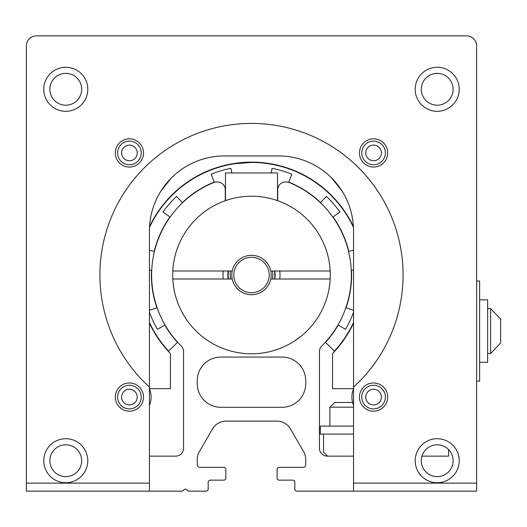 <?xml version="1.0" encoding="UTF-8"?>
<svg xmlns="http://www.w3.org/2000/svg" width="527" height="527" viewBox="0 0 527 527"><rect width="100%" height="100%" fill="white"/><g stroke="black" fill="none" stroke-linecap="round" stroke-linejoin="round"><path stroke-width="0.79" d="M353.558 456.125L327.241 456.125A7.806 7.806 0 0 1 319.434 448.319L319.434 351.549A7.806 7.806 0 0 1 321.753 346.002A99.886 99.886 0 0 0 289.231 182.526A7.806 7.806 0 0 0 286.28 181.947L285.515 181.947A7.806 7.806 0 0 0 277.709 189.753L277.709 200.708M305.726 383.676A23.616 23.616 0 0 1 282.11 407.292L220.872 407.292A23.616 23.616 0 0 1 197.256 383.676L197.256 380.672A23.616 23.616 0 0 1 220.872 357.062L282.11 357.062A23.616 23.616 0 0 1 305.726 380.672L305.726 383.676M353.558 491.144L476.632 491.144L476.632 45.862A10.006 10.006 0 0 0 466.626 35.856L36.356 35.856A10.006 10.006 0 0 0 26.35 45.862L26.35 491.144L181.986 491.144A2.003 2.003 0 0 0 183.719 490.143A2.003 2.003 0 0 1 187.184 490.143A2.003 2.003 0 0 0 188.916 491.144L206.162 491.144A2.003 2.003 0 0 0 208.165 489.142L208.165 482.139A2.003 2.003 0 0 1 210.168 480.137L223.876 480.137A2.003 2.003 0 0 0 225.879 478.134L225.879 469.333A2.003 2.003 0 0 0 223.876 467.33L199.661 467.33A2.404 2.404 0 0 1 197.256 464.926L197.256 459.557A15.81 15.81 0 0 1 199.377 451.652L212.453 429.004A15.81 15.81 0 0 1 226.142 421.099L276.84 421.099A15.81 15.81 0 0 1 290.535 429.004L303.611 451.652A15.81 15.81 0 0 1 305.726 459.557L305.726 464.926A2.404 2.404 0 0 1 303.328 467.33L279.112 467.33A2.003 2.003 0 0 0 277.11 469.333L277.11 478.134A2.003 2.003 0 0 0 279.112 480.137L292.821 480.137A2.003 2.003 0 0 1 294.817 482.139L294.817 489.142A2.003 2.003 0 0 0 296.82 491.144L353.558 491.144L353.558 230.978A75.045 75.045 0 0 0 278.506 155.933A75.045 75.045 0 0 1 331.608 177.948L341.99 190.952L331.608 177.948M225.273 200.708L225.273 189.753A7.806 7.806 0 0 0 217.473 181.947L216.702 181.947A7.806 7.806 0 0 0 213.758 182.526A99.886 99.886 0 0 0 181.235 346.002A7.806 7.806 0 0 1 183.548 351.549L183.548 448.319A7.806 7.806 0 0 1 175.741 456.125L149.431 456.125M228.257 279.007A23.577 23.577 0 0 1 228.257 271.003M274.725 271.003A23.577 23.577 0 0 1 274.725 279.007M228.422 279.007A23.412 23.412 0 0 1 228.422 271.003M274.56 271.003A23.412 23.412 0 0 1 274.56 279.007M228.527 279.007A23.313 23.313 0 0 1 228.527 271.003M274.462 271.003A23.313 23.313 0 0 1 274.462 279.007M230.556 279.007A21.311 21.311 0 0 1 230.556 271.003M272.426 271.003A21.311 21.311 0 0 1 272.426 279.007M231.788 275.008A19.703 19.703 0 0 1 270.779 271.003A19.703 19.703 0 0 1 251.491 294.705A19.697 19.697 0 0 1 231.788 275.008M233.79 275.008A17.701 17.701 0 0 1 251.491 257.308A17.701 17.701 0 0 1 269.192 275.008A17.701 17.701 0 0 1 251.491 292.709A17.701 17.701 0 0 1 233.79 275.008M453.121 89.287A15.909 15.909 0 0 1 437.212 105.202A15.909 15.909 0 0 1 421.297 89.287A15.909 15.909 0 0 1 437.212 73.378A15.909 15.909 0 0 1 453.121 89.287M459.221 89.287A22.015 22.015 0 0 1 437.212 111.302A22.015 22.015 0 0 1 415.197 89.287A22.015 22.015 0 0 1 437.212 67.278A22.015 22.015 0 0 1 459.221 89.287M81.685 89.287A15.909 15.909 0 0 1 65.776 105.202A15.909 15.909 0 0 1 49.867 89.287A15.909 15.909 0 0 1 65.776 73.378A15.909 15.909 0 0 1 81.685 89.287M143.522 152.929A14.11 14.11 0 0 1 129.418 167.039A14.11 14.11 0 0 1 115.308 152.929A14.11 14.11 0 0 1 129.418 138.818A14.11 14.11 0 0 1 143.522 152.929M387.681 152.929A14.11 14.11 0 0 1 373.571 167.039A14.11 14.11 0 0 1 359.46 152.929A14.11 14.11 0 0 1 373.571 138.818A14.11 14.11 0 0 1 387.681 152.929M453.121 460.723A15.909 15.909 0 0 1 437.212 476.632A15.909 15.909 0 0 1 421.297 460.723A15.909 15.909 0 0 1 437.212 444.814A15.909 15.909 0 0 1 453.121 460.723M81.685 460.723A15.909 15.909 0 0 1 65.776 476.632A15.909 15.909 0 0 1 49.867 460.723A15.909 15.909 0 0 1 65.776 444.814A15.909 15.909 0 0 1 81.685 460.723M387.681 397.081A14.11 14.11 0 0 1 373.571 411.192A14.11 14.11 0 0 1 359.46 397.081A14.11 14.11 0 0 1 373.571 382.977A14.11 14.11 0 0 1 387.681 397.081M143.522 397.081A14.11 14.11 0 0 1 129.418 411.192A14.11 14.11 0 0 1 115.308 397.081A14.11 14.11 0 0 1 129.418 382.977A14.11 14.11 0 0 1 143.522 397.081M87.792 89.287A22.015 22.015 0 0 1 65.776 111.302A22.015 22.015 0 0 1 43.761 89.287A22.015 22.015 0 0 1 65.776 67.278A22.015 22.015 0 0 1 87.792 89.287M459.221 460.723A22.015 22.015 0 0 1 437.212 482.739A22.015 22.015 0 0 1 415.197 460.723A22.015 22.015 0 0 1 437.212 438.708A22.015 22.015 0 0 1 459.221 460.723M87.792 460.723A22.015 22.015 0 0 1 65.776 482.739A22.015 22.015 0 0 1 43.761 460.723A22.015 22.015 0 0 1 65.776 438.708A22.015 22.015 0 0 1 87.792 460.723M278.506 155.933L224.476 155.933A75.045 75.045 0 0 0 149.431 230.978L149.431 387.095A151.598 151.598 0 0 1 251.491 123.41A151.598 151.598 0 0 1 353.558 387.095M160.992 190.952L171.374 177.948L161.815 189.674M171.374 177.948A75.045 75.045 0 0 1 224.476 155.933M149.431 387.095L149.431 491.144M294.316 341.14L301.457 335.93L294.316 341.14M304.929 332.912L303.941 333.802M312.03 224.581L311.365 223.791M172.704 275.008A78.793 78.793 0 0 1 251.491 196.215A78.793 78.793 0 0 1 330.179 279.007A78.793 78.793 0 0 1 251.491 353.795A78.793 78.793 0 0 1 172.704 275.008M279.725 279.007A28.517 28.517 0 0 0 279.725 271.003M223.257 279.007A28.517 28.517 0 0 1 223.257 271.003M172.803 271.003L232.203 271.003M270.779 271.003L330.179 271.003M172.803 279.007L232.203 279.007M330.179 279.007L270.779 279.007M353.558 426.106L320.337 426.106L320.337 434.11L353.558 434.11M448.615 449.636L448.615 456.125L421.982 456.125M323.538 434.11L323.538 452.12L327.544 456.125L334.342 456.125M353.558 407.193L329.889 407.193L329.889 426.106M352.583 402.47L334.619 402.47L329.889 407.193M476.632 281.01L479.636 281.01L479.636 381.074L476.632 381.074M479.636 362.26L487.64 362.26L487.64 299.823L479.636 299.823M490.644 331.042L490.644 308.591L500.65 319.138L500.65 342.952L490.644 353.498L490.644 331.042M361.753 397.081A11.818 11.818 0 0 1 373.571 385.27A11.818 11.818 0 0 1 385.389 397.081A11.818 11.818 0 0 1 373.571 408.899A11.818 11.818 0 0 1 361.753 397.081M365.758 397.081A7.813 7.813 0 0 1 373.571 389.269A7.813 7.813 0 0 1 381.383 397.081A7.813 7.813 0 0 1 373.571 404.901A7.813 7.813 0 0 1 365.758 397.081M353.558 405.382A21.666 21.666 0 0 1 353.558 388.788M117.6 397.081A11.818 11.818 0 0 1 129.418 385.27A11.818 11.818 0 0 1 141.229 397.081A11.818 11.818 0 0 1 129.418 408.899A11.818 11.818 0 0 1 117.6 397.081M121.599 397.081A7.813 7.813 0 0 1 129.418 389.269A7.813 7.813 0 0 1 137.231 397.081A7.813 7.813 0 0 1 129.418 404.901A7.813 7.813 0 0 1 121.599 397.081M149.431 388.788A21.666 21.666 0 0 1 149.431 405.382M361.753 152.929A11.818 11.818 0 0 1 373.571 141.111A11.818 11.818 0 0 1 385.389 152.929A11.818 11.818 0 0 1 373.571 164.747A11.818 11.818 0 0 1 361.753 152.929M365.758 152.929A7.813 7.813 0 0 1 373.571 145.116A7.813 7.813 0 0 1 381.383 152.929A7.813 7.813 0 0 1 373.571 160.748A7.813 7.813 0 0 1 365.758 152.929M117.6 152.929A11.818 11.818 0 0 1 129.418 141.111A11.818 11.818 0 0 1 141.229 152.929A11.818 11.818 0 0 1 129.418 164.747A11.818 11.818 0 0 1 117.6 152.929M121.599 152.929A7.813 7.813 0 0 1 129.418 145.116A7.813 7.813 0 0 1 137.231 152.929A7.813 7.813 0 0 1 129.418 160.748A7.813 7.813 0 0 1 121.599 152.929M274.791 271.003A23.636 23.636 0 0 1 274.791 279.007M228.198 279.007A23.636 23.636 0 0 1 228.198 271.003M235.892 163.218L234.383 163.442M251.491 162.138C229.423 163.554 229.423 163.554 251.491 162.138L266.128 163.087M149.431 388.682L170.438 388.682L170.438 353.558A112.87 112.87 0 0 1 149.431 323.203M149.563 226.531A112.87 112.87 0 0 1 353.426 226.531M267.09 163.218L265.298 163.304M353.558 323.203A112.87 112.87 0 0 1 332.544 353.558L332.544 388.682L353.558 388.682M168.409 351.41L168.633 351.18A112.554 112.554 0 0 1 149.431 322.452M149.516 227.381A112.554 112.554 0 0 1 251.491 162.454L234.713 163.713M235.898 163.541L234.383 163.765M266.128 163.41L268.599 163.765M251.491 162.454A112.554 112.554 0 0 1 353.472 227.381M353.558 322.452A112.554 112.554 0 0 1 334.349 351.18L334.573 351.41M353.558 312.149A108.615 108.615 0 0 1 345.554 329.316L338.182 325.06A100.104 100.104 0 0 1 325.534 342.372L334.349 351.18M168.633 351.18L177.447 342.372A100.104 100.104 0 0 1 164.799 325.06L157.435 329.316A108.615 108.615 0 0 1 149.431 312.149M149.431 310.331L156.894 307.748A100.104 100.104 0 0 1 151.506 270.246L149.431 270.147M149.431 250.246L154.213 251.405A100.104 100.104 0 0 1 169.951 216.94L163.021 212.006A108.615 108.615 0 0 1 176.538 196.4L182.414 202.559A100.104 100.104 0 0 1 214.285 182.072L211.123 174.173A108.615 108.615 0 0 1 230.938 168.357L231.821 172.942L271.161 172.942L272.051 168.357A108.615 108.615 0 0 1 291.859 174.173L288.697 182.072A100.104 100.104 0 0 1 320.574 202.559L326.444 196.4A108.615 108.615 0 0 1 339.968 212.006L333.031 216.94A100.104 100.104 0 0 1 348.775 251.405L353.558 250.246M353.558 270.147L351.483 270.246A100.104 100.104 0 0 1 346.087 307.748L353.558 310.331M277.512 200.635L277.512 172.942L271.161 172.942M231.821 172.942L225.477 172.942L225.477 200.635M353.558 483.14L476.632 483.14M26.35 483.14L149.431 483.14M487.64 308.591L490.644 308.591L500.65 319.138M487.64 353.498L490.644 353.498L500.65 342.952"/></g></svg>
